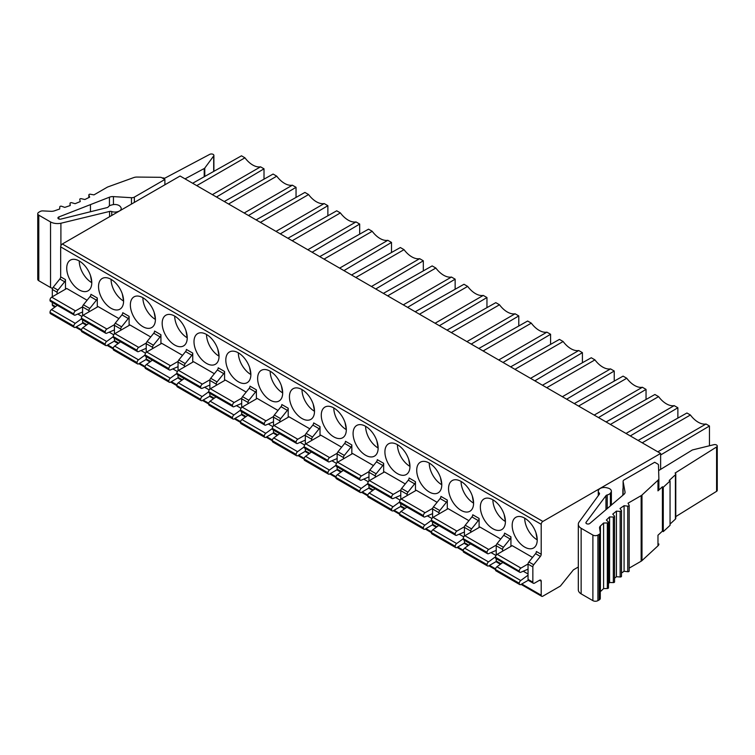 <?xml version="1.0" encoding="UTF-8"?>
<svg xmlns="http://www.w3.org/2000/svg" width="755" height="755" viewBox="0 0 755 755"><rect width="100%" height="100%" fill="white"/><g stroke="black" fill="none" stroke-linecap="round" stroke-linejoin="round"><path stroke-width="1.13" d="M578.311 567.014L573.423 569.846L560.408 586.04L542.873 596.167A2.359 1.368 -60 0 1 541.684 596.28A2.359 1.368 -60 0 1 541.203 595.195L541.203 581.218A2.359 1.368 120 0 0 540.712 580.133A2.359 1.368 120 0 0 539.532 580.255L534.521 583.143A2.359 1.368 -60 0 1 533.341 583.256A2.359 1.368 -60 0 1 532.851 582.18L532.851 566.901A2.359 1.368 -60 0 1 533.681 564.749L540.363 556.435A2.359 1.368 120 0 0 541.203 554.283L541.203 524.319A2.359 1.368 -60 0 1 542.873 521.431L660.625 453.444L180.086 176.009L62.335 243.997A2.359 1.368 120 0 0 60.664 246.885L60.664 276.849A2.359 1.368 -60 0 1 59.834 279.001L53.152 287.315A2.359 1.368 120 0 0 52.321 289.467L52.321 296.791M57.116 294.016L57.116 292.242A2.359 1.368 -60 0 1 57.956 290.09L64.637 281.775A2.359 1.368 120 0 0 65.468 279.624L65.468 289.203M524.706 518.175L524.706 518.175A17.714 10.23 60 0 0 537.23 539.872A17.714 10.23 -120 0 0 529.5 522.045A17.714 10.23 -120 0 0 515.844 517.298A17.714 10.23 -120 0 0 512.183 525.404A17.714 10.23 -120 0 0 519.912 543.232A17.714 10.23 -120 0 0 533.558 547.979A17.714 10.23 -120 0 0 537.23 539.872L535.937 532.719M528.047 569.166L520.733 572.281A2.359 1.368 -60 0 1 519.77 572.29A2.359 1.368 -60 0 1 519.28 571.205L495.478 557.228A2.359 1.368 120 0 1 497.149 554.33L512.183 545.657L532.549 557.416M479.104 527.5L479.104 518.44A2.359 1.368 120 0 1 478.274 520.591L471.592 528.896A2.359 1.368 -60 0 0 470.752 531.048L470.752 532.322M492.883 499.801L492.883 499.801A17.714 10.23 60 0 0 505.416 521.497A17.714 10.23 -120 0 0 497.677 503.67A17.714 10.23 -120 0 0 484.03 498.923A17.714 10.23 -120 0 0 480.359 507.039A17.714 10.23 -120 0 0 488.089 524.867A17.714 10.23 -120 0 0 501.745 529.614A17.714 10.23 -120 0 0 505.416 521.497L504.123 514.353M500.725 539.042L479.916 527.028L464.882 535.71A2.359 1.368 120 0 0 463.211 538.598L463.211 538.844A2.359 1.368 120 0 0 463.702 539.919L487.532 553.679A2.359 1.368 -60 0 1 487.041 552.594L487.041 552.358A2.359 1.368 -60 0 1 488.712 549.461L496.318 545.072M447.29 509.125L447.29 500.065A2.359 1.368 120 0 1 446.45 502.217L439.769 510.531A2.359 1.368 -60 0 0 438.938 512.683L438.938 513.947M461.069 481.435L461.069 481.435A17.714 10.23 60 0 0 473.593 503.132A17.714 10.23 -120 0 0 465.863 485.305A17.714 10.23 -120 0 0 452.207 480.558A17.714 10.23 -120 0 0 448.545 488.664A17.714 10.23 -120 0 0 456.275 506.492A17.714 10.23 -120 0 0 469.931 511.239A17.714 10.23 -120 0 0 473.593 503.132L472.3 495.978M468.912 520.676L448.102 508.662L433.068 517.335A2.359 1.368 120 0 0 431.398 520.233L431.398 520.469A2.359 1.368 120 0 0 431.888 521.554L455.709 535.304A2.359 1.368 -60 0 1 455.227 534.229L455.227 533.993A2.359 1.368 -60 0 1 456.898 531.095L464.504 526.707M415.467 490.759L415.467 481.699A2.359 1.368 120 0 1 414.637 483.851L407.955 492.156A2.359 1.368 -60 0 0 407.115 494.308L407.115 495.582M429.246 463.06L429.246 463.06A17.714 10.23 60 0 0 441.779 484.757A17.714 10.23 -120 0 0 434.04 466.93A17.714 10.23 -120 0 0 420.393 462.183A17.714 10.23 -120 0 0 416.722 470.299A17.714 10.23 -120 0 0 424.461 488.126A17.714 10.23 -120 0 0 438.108 492.873A17.714 10.23 -120 0 0 441.779 484.757L440.486 477.613M437.088 502.301L416.279 490.288L401.245 498.97A2.359 1.368 120 0 0 399.574 501.858L399.574 502.103A2.359 1.368 120 0 0 400.065 503.179L423.895 516.939A2.359 1.368 -60 0 1 423.404 515.854L423.404 515.618A2.359 1.368 -60 0 1 425.074 512.721L432.681 508.332M383.653 472.385L383.653 463.325A2.359 1.368 120 0 1 382.813 465.476L376.141 473.791A2.359 1.368 -60 0 0 375.301 475.943L375.301 477.207M397.432 444.695L397.432 444.695A17.714 10.23 60 0 0 409.956 466.392A17.714 10.23 -120 0 0 402.226 448.564A17.714 10.23 -120 0 0 388.57 443.817A17.714 10.23 -120 0 0 384.908 451.924A17.714 10.23 -120 0 0 392.638 469.752A17.714 10.23 -120 0 0 406.294 474.499A17.714 10.23 -120 0 0 409.956 466.392L408.663 459.238M405.275 483.936L384.465 471.922L369.431 480.595A2.359 1.368 120 0 0 367.76 483.493L367.76 483.728A2.359 1.368 120 0 0 368.251 484.814L392.072 498.564A2.359 1.368 -60 0 1 391.59 497.488L391.59 497.252A2.359 1.368 -60 0 1 393.261 494.355L400.867 489.967M351.83 454.019L351.83 444.959A2.359 1.368 120 0 1 351 447.111L344.318 455.416A2.359 1.368 -60 0 0 343.487 457.568L343.487 458.842M365.618 426.32L365.618 426.32A17.714 10.23 60 0 0 378.142 448.017A17.714 10.23 -120 0 0 370.412 430.19A17.714 10.23 -120 0 0 356.756 425.442A17.714 10.23 -120 0 0 353.085 433.559A17.714 10.23 -120 0 0 360.824 451.386A17.714 10.23 -120 0 0 374.471 456.133A17.714 10.23 -120 0 0 378.142 448.017L376.849 440.873M373.451 465.561L352.642 453.547L337.608 462.23A2.359 1.368 120 0 0 335.937 465.118L335.937 465.363A2.359 1.368 120 0 0 336.428 466.439L360.258 480.199A2.359 1.368 -60 0 1 359.767 479.114L359.767 478.878A2.359 1.368 -60 0 1 361.437 475.98L369.044 471.592M320.016 435.644L320.016 426.584A2.359 1.368 120 0 1 319.176 428.736L312.504 437.051A2.359 1.368 -60 0 0 311.664 439.202L311.664 440.467M333.795 407.955L333.795 407.955A17.714 10.23 60 0 0 346.318 429.652A17.714 10.23 -120 0 0 338.589 411.824A17.714 10.23 -120 0 0 324.933 407.077A17.714 10.23 -120 0 0 321.271 415.184A17.714 10.23 -120 0 0 329.001 433.011A17.714 10.23 -120 0 0 342.657 437.758A17.714 10.23 -120 0 0 346.318 429.652L345.026 422.498M341.637 447.196L320.828 435.182L305.794 443.855A2.359 1.368 120 0 0 304.123 446.752L304.123 446.988A2.359 1.368 120 0 0 304.614 448.074L328.434 461.824A2.359 1.368 -60 0 1 327.953 460.748L327.953 460.512A2.359 1.368 -60 0 1 329.624 457.615L337.23 453.226M288.202 417.279L288.202 408.219A2.359 1.368 120 0 1 287.362 410.371L280.681 418.676A2.359 1.368 -60 0 0 279.85 420.828L279.85 422.102M301.981 389.58L301.981 389.58A17.714 10.23 60 0 0 314.505 411.277A17.714 10.23 -120 0 0 306.775 393.449A17.714 10.23 -120 0 0 293.119 388.702A17.714 10.23 -120 0 0 289.448 396.819A17.714 10.23 -120 0 0 297.187 414.646A17.714 10.23 -120 0 0 310.834 419.393A17.714 10.23 -120 0 0 314.505 411.277L313.212 404.133M309.814 428.821L289.005 416.807L273.98 425.49A2.359 1.368 120 0 0 272.31 428.378L272.31 428.623A2.359 1.368 120 0 0 272.791 429.699L296.621 443.459A2.359 1.368 -60 0 1 296.13 442.373L296.13 442.137A2.359 1.368 -60 0 1 297.8 439.24L305.407 434.852M256.379 398.904L256.379 389.844A2.359 1.368 120 0 1 255.549 391.996L248.867 400.31A2.359 1.368 -60 0 0 248.027 402.462L248.027 403.727M270.158 371.215L270.158 371.215A17.714 10.23 60 0 0 282.681 392.911A17.714 10.23 -120 0 0 274.952 375.084A17.714 10.23 -120 0 0 261.305 370.337A17.714 10.23 -120 0 0 257.634 378.444A17.714 10.23 -120 0 0 265.364 396.271A17.714 10.23 -120 0 0 279.02 401.018A17.714 10.23 -120 0 0 282.681 392.911L281.389 385.758M278 410.456L257.191 398.442L242.157 407.115A2.359 1.368 120 0 0 240.486 410.012L240.486 410.248A2.359 1.368 120 0 0 240.977 411.333L264.807 425.084A2.359 1.368 -60 0 1 264.316 424.008L264.316 423.772A2.359 1.368 -60 0 1 265.986 420.875L273.593 416.486M224.565 380.539L224.565 371.479A2.359 1.368 120 0 1 223.725 373.631L217.044 381.936A2.359 1.368 -60 0 0 216.213 384.087L216.213 385.361M238.344 352.84L238.344 352.84A17.714 10.23 60 0 0 250.868 374.537A17.714 10.23 -120 0 0 243.138 356.709A17.714 10.23 -120 0 0 229.482 351.962A17.714 10.23 -120 0 0 225.811 360.078A17.714 10.23 -120 0 0 233.55 377.906A17.714 10.23 -120 0 0 247.196 382.653A17.714 10.23 -120 0 0 250.868 374.537L249.575 367.392M246.177 392.081L225.368 380.067L210.343 388.75A2.359 1.368 120 0 0 208.673 391.637L208.673 391.883A2.359 1.368 120 0 0 209.154 392.959L232.984 406.718A2.359 1.368 -60 0 1 232.493 405.633L232.493 405.397A2.359 1.368 -60 0 1 234.163 402.5L241.77 398.111M192.742 362.164L192.742 353.104A2.359 1.368 120 0 1 191.912 355.256L185.23 363.57A2.359 1.368 -60 0 0 184.39 365.722L184.39 366.987M206.521 334.474L206.521 334.474A17.714 10.23 60 0 0 219.054 356.171A17.714 10.23 -120 0 0 211.315 338.344A17.714 10.23 -120 0 0 197.668 333.597A17.714 10.23 -120 0 0 193.997 341.704A17.714 10.23 -120 0 0 201.727 359.531A17.714 10.23 -120 0 0 215.383 364.278A17.714 10.23 -120 0 0 219.054 356.171L217.761 349.018M214.363 373.716L193.554 361.702L178.52 370.375A2.359 1.368 120 0 0 176.849 373.272L176.849 373.508A2.359 1.368 120 0 0 177.34 374.593L201.17 388.344A2.359 1.368 -60 0 1 200.679 387.268L200.679 387.032A2.359 1.368 -60 0 1 202.349 384.135L209.956 379.746M160.928 343.799L160.928 334.739A2.359 1.368 120 0 1 160.088 336.89L153.407 345.195A2.359 1.368 -60 0 0 152.576 347.347L152.576 348.621M174.707 316.1L174.707 316.1A17.714 10.23 60 0 0 187.231 337.796A17.714 10.23 -120 0 0 179.501 319.969A17.714 10.23 -120 0 0 165.845 315.222A17.714 10.23 -120 0 0 162.174 323.338A17.714 10.23 -120 0 0 169.913 341.166A17.714 10.23 -120 0 0 183.559 345.913A17.714 10.23 -120 0 0 187.231 337.796L185.938 330.652M182.55 355.341L161.73 343.327L146.706 352.009A2.359 1.368 120 0 0 145.036 354.897L145.036 355.143A2.359 1.368 120 0 0 145.526 356.218L169.346 369.978A2.359 1.368 -60 0 1 168.856 368.893L168.856 368.657A2.359 1.368 -60 0 1 170.526 365.76L178.133 361.371M79.247 260.994L79.247 260.994A17.714 10.23 60 0 0 91.78 282.691A17.714 10.23 -120 0 0 84.041 264.863A17.714 10.23 -120 0 0 70.394 260.116A17.714 10.23 -120 0 0 66.723 268.223A17.714 10.23 -120 0 0 74.452 286.051A17.714 10.23 -120 0 0 88.108 290.798A17.714 10.23 -120 0 0 91.78 282.691L90.487 275.537M82.588 311.985L75.273 315.099A2.359 1.368 -60 0 1 74.311 315.109A2.359 1.368 -60 0 1 73.82 314.023L50.019 300.046A2.359 1.368 120 0 1 51.689 297.149L66.723 288.476L87.089 300.235M118.912 318.601L98.103 306.587L83.069 315.269A2.359 1.368 120 0 0 81.398 318.157L81.398 318.402A2.359 1.368 120 0 0 81.889 319.478L105.709 333.238A2.359 1.368 -60 0 1 105.219 332.153L105.219 331.917A2.359 1.368 -60 0 1 106.889 329.02L114.496 324.631M111.07 279.359L111.07 279.359A17.714 10.23 60 0 0 123.594 301.056A17.714 10.23 -120 0 0 115.864 283.229A17.714 10.23 -120 0 0 102.208 278.482A17.714 10.23 -120 0 0 98.537 286.598A17.714 10.23 -120 0 0 106.276 304.425A17.714 10.23 -120 0 0 119.922 309.173A17.714 10.23 -120 0 0 123.594 301.056L122.301 293.912M150.726 336.975L129.917 324.961L114.883 333.635A2.359 1.368 120 0 0 113.212 336.532L113.212 336.768A2.359 1.368 120 0 0 113.703 337.853L137.533 351.603A2.359 1.368 -60 0 1 137.042 350.528L137.042 350.292A2.359 1.368 -60 0 1 138.712 347.394L146.319 343.006M142.884 297.734L142.884 297.734A17.714 10.23 60 0 0 155.417 319.431A17.714 10.23 -120 0 0 147.678 301.604A17.714 10.23 -120 0 0 134.031 296.857A17.714 10.23 -120 0 0 130.36 304.963A17.714 10.23 -120 0 0 138.089 322.791A17.714 10.23 -120 0 0 151.746 327.538A17.714 10.23 -120 0 0 155.417 319.431L154.124 312.277M129.105 325.424L129.105 316.364A2.359 1.368 120 0 1 128.274 318.516L121.923 314.854L115.241 323.168A2.359 1.368 120 0 0 114.411 325.32L114.411 333.993M97.291 307.058L97.291 297.998A2.359 1.368 120 0 1 96.451 300.15L90.109 296.479L83.428 304.793A2.359 1.368 120 0 0 82.588 306.945L82.588 315.618M496.224 555.18L496.224 545.761L502.575 549.423A2.359 1.368 -60 0 1 503.406 547.271L510.087 538.957A2.359 1.368 120 0 0 510.927 536.805L510.927 546.384M496.224 558.7L496.224 561.04A2.359 1.368 120 0 0 496.715 562.116L500.395 564.249M502.575 549.423L502.575 551.197M510.927 536.805L504.576 533.143A2.359 1.368 -60 0 1 503.745 535.295L497.064 543.609A2.359 1.368 120 0 0 496.224 545.761M502.802 562.494L496.932 566.778L520.733 580.519A2.359 1.368 -60 0 0 519.28 583.266L519.28 583.502A2.359 1.368 -60 0 0 519.77 584.587A2.359 1.368 -60 0 0 520.95 584.474L528.274 580.246M519.28 570.969A2.359 1.368 -60 0 1 520.95 568.081L528.047 563.976M520.733 580.519L528.047 575.178M495.478 557.228L495.478 557.464A2.359 1.368 120 0 0 495.969 558.549L519.77 572.29M496.932 566.778A2.359 1.368 120 0 0 495.478 569.525L495.478 569.761A2.359 1.368 120 0 0 495.969 570.846L519.77 584.587M464.41 540.325L464.41 542.666A2.359 1.368 120 0 0 464.901 543.751L468.138 545.62M464.41 536.069L464.41 527.386L470.752 531.048M479.104 518.44L472.762 514.768A2.359 1.368 -60 0 1 471.922 516.92L465.24 525.235A2.359 1.368 120 0 0 464.41 527.386M470.544 543.864L464.665 548.149A2.359 1.368 120 0 0 463.211 550.905L463.211 551.141A2.359 1.368 120 0 0 463.702 552.216L487.532 565.976A2.359 1.368 -60 0 1 487.041 564.891L487.041 564.655A2.359 1.368 -60 0 1 488.494 561.909L495.516 556.784M496.224 550.376L488.494 553.67A2.359 1.368 -60 0 1 487.532 553.679M496.28 561.484L488.712 565.863A2.359 1.368 -60 0 1 487.532 565.976M432.587 521.96L432.587 524.3A2.359 1.368 120 0 0 433.077 525.376L436.324 527.245M432.587 517.694L432.587 509.021L438.938 512.683M447.29 500.065L440.939 496.403A2.359 1.368 -60 0 1 440.108 498.555L433.427 506.869A2.359 1.368 120 0 0 432.587 509.021M438.721 525.499L432.851 529.784A2.359 1.368 120 0 0 431.398 532.53L431.398 532.766A2.359 1.368 120 0 0 431.888 533.851L455.709 547.601A2.359 1.368 -60 0 1 455.227 546.526L455.227 546.29A2.359 1.368 -60 0 1 456.671 543.534L463.211 538.768M464.41 532.011L456.671 535.295A2.359 1.368 -60 0 1 455.709 535.304M464.467 543.119L456.898 547.488A2.359 1.368 -60 0 1 455.709 547.601M400.773 503.585L400.773 505.925A2.359 1.368 120 0 0 401.264 507.011L404.501 508.879M400.773 499.329L400.773 490.646L407.115 494.308M415.467 481.699L409.125 478.028A2.359 1.368 -60 0 1 408.285 480.18L401.603 488.494A2.359 1.368 120 0 0 400.773 490.646M406.907 507.124L401.028 511.409A2.359 1.368 120 0 0 399.574 514.164L399.574 514.4A2.359 1.368 120 0 0 400.065 515.476L423.895 529.236A2.359 1.368 -60 0 1 423.404 528.151L423.404 527.915A2.359 1.368 -60 0 1 424.857 525.169L431.398 520.393M432.587 513.636L424.857 516.93A2.359 1.368 -60 0 1 423.895 516.939M432.643 524.744L425.074 529.123A2.359 1.368 -60 0 1 423.895 529.236M368.959 485.22L368.959 487.56A2.359 1.368 120 0 0 369.44 488.636L372.687 490.505M368.959 480.954L368.959 472.281L375.301 475.943M383.653 463.325L377.302 459.663A2.359 1.368 -60 0 1 376.471 461.815L369.79 470.129A2.359 1.368 120 0 0 368.959 472.281M375.084 488.759L369.214 493.043A2.359 1.368 120 0 0 367.76 495.79L367.76 496.026A2.359 1.368 120 0 0 368.251 497.111L392.072 510.861A2.359 1.368 -60 0 1 391.59 509.785L391.59 509.549A2.359 1.368 -60 0 1 393.034 506.794L399.574 502.028M400.773 495.271L393.034 498.555A2.359 1.368 -60 0 1 392.072 498.564M400.829 506.378L393.261 510.748A2.359 1.368 -60 0 1 392.072 510.861M337.136 466.845L337.136 469.185A2.359 1.368 120 0 0 337.627 470.271L340.864 472.139M337.136 462.589L337.136 453.906L343.487 457.568M351.83 444.959L345.488 441.288A2.359 1.368 -60 0 1 344.648 443.44L337.976 451.754A2.359 1.368 120 0 0 337.136 453.906M343.27 470.384L337.391 474.668A2.359 1.368 120 0 0 335.937 477.424L335.937 477.66A2.359 1.368 120 0 0 336.428 478.736L360.258 492.496A2.359 1.368 -60 0 1 359.767 491.411L359.767 491.175A2.359 1.368 -60 0 1 361.22 488.428L367.76 483.653M368.959 476.896L361.22 480.189A2.359 1.368 -60 0 1 360.258 480.199M369.006 488.004L361.437 492.383A2.359 1.368 -60 0 1 360.258 492.496M305.322 448.479L305.322 450.82A2.359 1.368 120 0 0 305.803 451.896L309.05 453.764M305.322 444.214L305.322 435.541L311.664 439.202M320.016 426.584L313.665 422.923A2.359 1.368 -60 0 1 312.834 425.074L306.152 433.389A2.359 1.368 120 0 0 305.322 435.541M311.447 452.018L305.577 456.303A2.359 1.368 120 0 0 304.123 459.049L304.123 459.285A2.359 1.368 120 0 0 304.614 460.371L328.434 474.121A2.359 1.368 -60 0 1 327.953 473.045L327.953 472.809A2.359 1.368 -60 0 1 329.406 470.054L335.937 465.288M337.136 458.53L329.406 461.815A2.359 1.368 -60 0 1 328.434 461.824M337.192 469.638L329.624 474.008A2.359 1.368 -60 0 1 328.434 474.121M273.499 430.105L273.499 432.445A2.359 1.368 120 0 0 273.989 433.53L277.227 435.399M273.499 425.848L273.499 417.166L279.85 420.828M288.202 408.219L281.851 404.548A2.359 1.368 -60 0 1 281.011 406.7L274.339 415.014A2.359 1.368 120 0 0 273.499 417.166M279.633 433.644L273.754 437.928A2.359 1.368 120 0 0 272.31 440.684L272.31 440.92A2.359 1.368 120 0 0 272.791 441.996L296.621 455.756A2.359 1.368 -60 0 1 296.13 454.67L296.13 454.434A2.359 1.368 -60 0 1 297.583 451.688L304.123 446.913M305.322 440.156L297.583 443.449A2.359 1.368 -60 0 1 296.621 443.459M305.369 451.264L297.8 455.642A2.359 1.368 -60 0 1 296.621 455.756M241.685 411.739L241.685 414.08A2.359 1.368 120 0 0 242.166 415.156L245.413 417.024M241.685 407.474L241.685 398.8L248.027 402.462M256.379 389.844L250.037 386.183A2.359 1.368 -60 0 1 249.197 388.334L242.515 396.649A2.359 1.368 120 0 0 241.685 398.8M247.81 415.278L241.94 419.563A2.359 1.368 120 0 0 240.486 422.309L240.486 422.545A2.359 1.368 120 0 0 240.977 423.63L264.807 437.381A2.359 1.368 -60 0 1 264.316 436.305L264.316 436.069A2.359 1.368 -60 0 1 265.769 433.313L272.31 428.547M273.499 421.79L265.769 425.074A2.359 1.368 -60 0 1 264.807 425.084M273.555 432.898L265.986 437.268A2.359 1.368 -60 0 1 264.807 437.381M209.862 393.364L209.862 395.705A2.359 1.368 120 0 0 210.352 396.79L213.589 398.659M209.862 389.108L209.862 380.426L216.213 384.087M224.565 371.479L218.214 367.808A2.359 1.368 -60 0 1 217.383 369.959L210.702 378.274A2.359 1.368 120 0 0 209.862 380.426M215.996 396.904L210.116 401.188A2.359 1.368 120 0 0 208.673 403.944L208.673 404.18A2.359 1.368 120 0 0 209.154 405.256L232.984 419.016A2.359 1.368 -60 0 1 232.493 417.93L232.493 417.694A2.359 1.368 -60 0 1 233.946 414.948L240.486 410.173M241.685 403.415L233.946 406.709A2.359 1.368 -60 0 1 232.984 406.718M241.732 414.523L234.163 418.902A2.359 1.368 -60 0 1 232.984 419.016M178.048 374.999L178.048 377.34A2.359 1.368 120 0 0 178.539 378.415L181.776 380.284M178.048 370.733L178.048 362.06L184.39 365.722M192.742 353.104L186.4 349.442A2.359 1.368 -60 0 1 185.56 351.594L178.878 359.909A2.359 1.368 120 0 0 178.048 362.06M184.173 378.538L178.303 382.823A2.359 1.368 120 0 0 176.849 385.569L176.849 385.805A2.359 1.368 120 0 0 177.34 386.89L201.17 400.641A2.359 1.368 -60 0 1 200.679 399.565L200.679 399.329A2.359 1.368 -60 0 1 202.132 396.573L208.673 391.807M209.862 385.05L202.132 388.334A2.359 1.368 -60 0 1 201.17 388.344M209.918 396.158L202.349 400.527A2.359 1.368 -60 0 1 201.17 400.641M146.225 356.624L146.225 358.965A2.359 1.368 120 0 0 146.715 360.05L149.952 361.919M146.225 352.358L146.225 343.685L152.576 347.347M160.928 334.739L154.577 331.067A2.359 1.368 -60 0 1 153.746 333.219L147.065 341.534A2.359 1.368 120 0 0 146.225 343.685M152.359 360.163L146.489 364.448A2.359 1.368 120 0 0 145.036 367.204L145.036 367.44A2.359 1.368 120 0 0 145.526 368.516L169.346 382.275A2.359 1.368 -60 0 1 168.856 381.19L168.856 380.954A2.359 1.368 -60 0 1 170.309 378.208L176.849 373.432M178.048 366.675L170.309 369.969A2.359 1.368 -60 0 1 169.346 369.978M178.095 377.783L170.526 382.162A2.359 1.368 -60 0 1 169.346 382.275M73.82 313.787A2.359 1.368 -60 0 1 75.491 310.9L82.597 306.794M57.342 305.313L51.472 309.597L75.273 323.338A2.359 1.368 -60 0 0 73.82 326.084L73.82 326.32A2.359 1.368 -60 0 0 74.311 327.406A2.359 1.368 -60 0 0 75.491 327.293L82.814 323.065M75.273 323.338L81.446 318.836M51.472 309.597A2.359 1.368 120 0 0 50.019 312.343L50.019 312.579A2.359 1.368 120 0 0 50.51 313.665L74.311 327.406M50.019 300.046L50.019 300.282A2.359 1.368 120 0 0 50.51 301.368L74.311 315.109M88.722 323.423L82.852 327.708A2.359 1.368 120 0 0 81.398 330.464L81.398 330.699A2.359 1.368 120 0 0 81.889 331.775L105.709 345.535A2.359 1.368 -60 0 1 105.219 344.45L105.219 344.214A2.359 1.368 -60 0 1 106.672 341.468L113.212 336.692M114.411 329.935L106.672 333.229A2.359 1.368 -60 0 1 105.709 333.238M114.458 341.043L106.889 345.422A2.359 1.368 -60 0 1 105.709 345.535M120.536 341.798L114.666 346.083A2.359 1.368 120 0 0 113.212 348.829L113.212 349.065A2.359 1.368 120 0 0 113.703 350.15L137.533 363.901A2.359 1.368 -60 0 1 137.042 362.825L137.042 362.589A2.359 1.368 -60 0 1 138.495 359.833L145.036 355.067M146.225 348.31L138.495 351.594A2.359 1.368 -60 0 1 137.533 351.603M146.281 359.418L138.712 363.787A2.359 1.368 -60 0 1 137.533 363.901M129.105 316.364L122.763 312.702A2.359 1.368 -60 0 1 121.923 314.854M120.753 330.246L120.753 328.982A2.359 1.368 -60 0 1 121.593 326.83L128.274 318.516M118.139 343.544L114.902 341.675A2.359 1.368 120 0 1 114.411 340.599L114.411 338.259M97.291 297.998L90.94 294.327A2.359 1.368 -60 0 1 90.109 296.479M88.939 311.881L88.939 310.607A2.359 1.368 -60 0 1 89.77 308.455L96.451 300.15M86.315 325.178L83.078 323.31A2.359 1.368 120 0 1 82.588 322.225L82.588 319.884M660.625 469.45L660.625 453.444M623.111 488.598L622.79 495.28M541.203 554.283L536.399 551.509A2.359 1.368 -60 0 1 535.559 553.66L528.877 561.975A2.359 1.368 120 0 0 528.047 564.127L528.047 579.406A2.359 1.368 120 0 0 528.538 580.491L533.341 583.256M622.884 495.204L622.884 488.825L623.007 495.101M629.179 568.128L641.155 561.21A5.908 3.407 0 0 0 641.986 560.606L657.973 545.837L657.973 535.229L662.418 531.124L662.418 486.767L657.973 490.863L657.973 480.255A5.908 3.407 180 0 0 658.87 478.453A5.908 3.407 180 0 0 658.87 478.396L658.464 464.986A2.359 1.368 180 0 0 657.775 464.051L654.689 462.268L624.149 479.897A3.539 2.048 180 0 0 623.111 481.341L623.111 495.016L623.13 481.558A3.539 2.048 180 0 1 623.111 481.341M675.772 516.599L716.589 491.326L716.589 446.969A2.454 1.416 180 0 0 717.25 446.007A2.454 1.416 180 0 0 716.533 444.997A2.454 1.416 180 0 0 713.843 444.695L692.845 449.848A2.359 1.368 180 0 0 692.042 450.169L658.634 470.601M657.973 490.863A5.908 3.407 0 0 0 658.87 489.061A5.908 3.407 0 0 0 658.87 489.004L658.87 478.51M657.973 480.255L641.986 495.035A5.908 3.407 180 0 1 641.155 495.639L628.037 503.208L629.123 505.284A1.18 0.679 180 0 1 629.179 505.482A1.18 0.679 180 0 1 627.745 506.152L624.083 505.699L620.015 508.474L621.393 510.484A1.18 0.679 180 0 1 621.478 510.739A1.18 0.679 180 0 1 620.148 511.418L616.429 511.135L612.767 514.098L614.438 516.042A1.18 0.679 180 0 1 614.561 516.345A1.18 0.679 180 0 1 613.324 517.024L609.578 516.92L606.359 520.053L608.303 521.903A1.18 0.679 180 0 1 608.473 522.262A1.18 0.679 180 0 1 607.331 522.941L603.585 523.017L600.414 526.018A5.908 3.407 0 0 0 599.545 527.792A5.908 3.407 0 0 0 599.574 528.094L600.263 532.671A3.539 2.048 180 0 1 600.282 532.851A3.539 2.048 180 0 1 599.244 534.304L597.903 535.068A3.539 2.048 180 0 1 592.892 535.068L581.142 528.292L581.142 593.864L592.892 600.65A3.539 2.048 0 0 0 597.903 600.65L599.244 599.876A3.539 2.048 0 0 0 600.282 598.432A3.539 2.048 0 0 0 600.263 598.253M621.478 573.045L624.083 571.271L627.745 571.724A1.18 0.679 0 0 0 629.179 571.054A1.18 0.679 0 0 0 629.123 570.856M624.083 571.271L624.083 505.699M614.561 578.217L616.429 576.707L620.148 576.99A1.18 0.679 0 0 0 621.478 576.31A1.18 0.679 0 0 0 621.393 576.056M616.429 576.707L616.429 511.135M608.473 583.577L609.578 582.501L613.324 582.596A1.18 0.679 0 0 0 614.561 581.916L614.561 516.345M609.578 582.501L609.578 516.92M600.282 591.731A5.908 3.407 180 0 1 600.414 591.59L603.585 588.598L607.331 588.513A1.18 0.679 0 0 0 608.473 587.834L608.473 522.262M603.585 588.598L603.585 523.017M581.142 528.292A10.089 5.823 180 0 1 578.311 524.244L578.311 589.815A10.089 5.823 0 0 0 581.142 593.864M578.311 524.244A10.089 5.823 180 0 1 578.896 522.3L599.347 494.204A2.359 1.368 0 0 0 599.527 493.676A2.359 1.368 0 0 0 599.168 492.958A5.908 3.407 180 0 1 598.271 491.146A5.908 3.407 180 0 1 598.753 489.806A5.927 3.416 180 0 1 606.709 487.758L607.794 488.032A5.908 3.407 180 0 1 609.634 488.749A5.908 3.407 180 0 1 611.371 491.156A5.908 3.407 180 0 1 610.88 492.505L610.417 493.138A5.908 3.407 180 0 1 607.237 494.94A2.359 1.368 0 0 0 605.963 495.667L586.078 522.309A2.123 1.227 0 0 0 585.908 522.79A2.123 1.227 0 0 0 586.531 523.659A2.123 1.227 0 0 0 589.806 523.47L623.998 494.289A5.908 3.407 0 0 0 625.065 492.326A5.908 3.407 0 0 0 625.027 491.977L623.13 481.558M657.973 545.837A5.908 3.407 0 0 0 658.87 544.025A5.908 3.407 0 0 0 658.87 543.968L658.87 544.025M716.589 446.969L675.074 473.074A2.359 1.368 180 0 1 675.772 474.036A2.359 1.368 180 0 1 675.414 474.763L669.204 480.491L670.053 480.992L670.053 525.348L663.267 531.624L662.418 531.124M670.053 524.064L675.414 519.119A2.359 1.368 0 0 0 675.772 518.392L675.772 474.036M716.589 491.326A2.454 1.416 0 0 0 717.25 490.363L717.25 446.007M662.418 486.767L663.267 487.258L663.267 531.624M670.053 480.992L663.267 487.258M54.945 307.068L52.803 305.832A2.359 1.368 120 0 1 52.321 304.746L52.321 302.406M131.474 204.077L131.474 197.706A3.539 2.048 180 0 0 134.352 197.112L164.892 179.482L161.806 177.699A2.359 1.368 180 0 0 160.183 177.302L136.957 177.066A5.908 3.407 180 0 0 133.729 177.585L108.135 186.825A5.908 3.407 180 0 0 107.097 187.297L93.969 194.875L90.383 194.243A1.18 0.679 180 0 0 88.854 194.894A1.18 0.679 180 0 0 88.882 195.035L88.882 197.546M164.892 184.786L164.892 179.482M131.474 197.706L113.439 196.611A5.908 3.407 0 0 0 109.437 197.206L58.881 216.94A2.123 1.227 0 0 0 57.927 217.969A2.123 1.227 0 0 0 58.55 218.837A2.123 1.227 0 0 0 60.9 219.092L107.05 207.616A2.359 1.368 0 0 0 108.295 206.879A5.908 3.407 180 0 1 111.429 205.049L112.514 204.775A5.908 3.407 180 0 1 119.026 205.492A5.908 3.407 180 0 1 120.271 206.559L120.743 207.181A5.927 3.416 180 0 1 121.225 208.54A5.927 3.416 180 0 1 117.195 211.778A5.908 3.407 180 0 1 111.74 211.542A2.359 1.368 0 0 0 109.569 211.438L60.9 223.244L60.9 245.762M90.449 211.749L90.449 204.879M117.195 212.325L117.195 211.778M52.539 288.382A10.089 5.823 0 0 1 50.538 287.523L50.538 221.942A10.089 5.823 180 0 0 60.9 223.244M50.538 287.523L38.788 280.737A3.539 2.048 0 0 1 37.75 279.293L37.75 213.712A3.539 2.048 180 0 0 38.788 215.166L50.538 221.942M37.75 213.712A3.539 2.048 180 0 1 38.788 212.268L40.128 211.494A3.539 2.048 180 0 1 42.941 210.909L50.878 211.306A5.908 3.407 0 0 0 54.473 210.824L59.664 208.993L59.805 206.823A1.18 0.679 180 0 1 61.599 206.266L64.807 207.389L70.224 205.53L70.055 203.369A1.18 0.679 180 0 1 70.045 203.331A1.18 0.679 180 0 1 71.753 202.727L75.113 203.69L80.247 201.576L79.766 199.424A1.18 0.679 180 0 1 79.756 199.339A1.18 0.679 180 0 1 81.37 198.707L84.862 199.509L89.666 197.159L88.882 195.035M162.268 177.972A2.359 1.368 180 0 1 164.552 178.322L209.767 154.35A2.454 1.416 180 0 1 213.165 154.388A2.454 1.416 180 0 1 213.891 155.388A2.454 1.416 180 0 1 213.693 155.945L204.784 168.063A2.359 1.368 180 0 1 204.218 168.525L185.022 178.859M264.014 179.161L264.014 168.818L260.55 166.827A20.074 11.589 60 0 1 244.941 157.814L241.487 155.813L192.638 183.257M260.55 166.827L212.363 194.648M196.753 185.636L244.941 157.814M264.014 168.818L216.477 197.017M709.464 445.771L709.464 425.999L660.625 454.982M709.464 425.999L706.01 424.008L657.822 451.83M706.01 424.008A20.074 11.589 60 0 1 690.4 414.995L686.937 412.994L638.098 440.439M642.212 442.817L690.4 414.995M677.867 418.091L677.867 407.757L630.302 435.937M677.867 407.757L674.187 405.633L625.999 433.455M610.389 424.442L658.577 396.62L654.896 394.497L606.095 421.96M674.187 405.633A20.074 11.589 60 0 1 658.577 396.62M646.044 399.48L646.044 389.391L598.479 417.572M646.044 389.391L642.373 387.268L594.185 415.09M578.575 406.077L626.763 378.255L623.083 376.132L574.272 403.595M642.373 387.268A20.074 11.589 60 0 1 626.763 378.255M614.23 381.115L614.23 371.016L566.665 399.197M614.23 371.016L610.55 368.893L562.371 396.715M546.752 387.702L594.94 359.88L591.269 357.757L542.458 385.22M610.55 368.893A20.074 11.589 60 0 1 594.94 359.88M582.416 362.74L582.416 352.651L534.842 380.831M582.416 352.651L578.736 350.528L530.548 378.349M514.938 369.337L563.126 341.515L559.446 339.391L510.635 366.855M578.736 350.528A20.074 11.589 60 0 1 563.126 341.515M550.593 344.374L550.593 334.276L503.028 362.457M550.593 334.276L546.913 332.153L498.734 359.975M483.115 350.962L531.303 323.14L527.632 321.017L478.821 348.48M546.913 332.153A20.074 11.589 60 0 1 531.303 323.14M518.779 326L518.779 315.911L471.214 344.091M518.779 315.911L515.099 313.787L466.911 341.609M451.301 332.596L499.489 304.775L495.808 302.651L447.007 330.114M515.099 313.787A20.074 11.589 60 0 1 499.489 304.775M486.956 307.634L486.956 297.536L439.391 325.716M486.956 297.536L483.276 295.413L435.097 323.234M419.478 314.222L467.666 286.4L463.995 284.276L415.184 311.739M483.276 295.413A20.074 11.589 60 0 1 467.666 286.4M455.142 289.259L455.142 279.171L407.577 307.351M455.142 279.171L451.462 277.047L403.274 304.869M387.664 295.856L435.852 268.034L432.171 265.911L383.37 293.374M451.462 277.047A20.074 11.589 60 0 1 435.852 268.034M423.319 270.894L423.319 260.796L375.754 288.976M423.319 260.796L419.648 258.672L371.46 286.494M355.85 277.481L404.029 249.66L400.358 247.536L351.547 274.999M419.648 258.672A20.074 11.589 60 0 1 404.029 249.66M391.505 252.519L391.505 242.43L343.94 270.611M391.505 242.43L387.825 240.307L339.637 268.129M324.027 259.116L372.215 231.294L368.534 229.171L319.733 256.634M387.825 240.307A20.074 11.589 60 0 1 372.215 231.294M359.682 234.154L359.682 224.056L312.117 252.236M359.682 224.056L356.011 221.932L307.823 249.754M292.213 240.741L340.392 212.919L336.721 210.796L287.91 238.259M356.011 221.932A20.074 11.589 60 0 1 340.392 212.919M327.868 215.779L327.868 205.69L280.303 233.871M327.868 205.69L324.188 203.567L276 231.389M260.39 222.376L308.578 194.554L304.897 192.431L256.096 219.894M324.188 203.567A20.074 11.589 60 0 1 308.578 194.554M296.045 197.414L296.045 187.315L248.48 215.496M296.045 187.315L292.374 185.192L244.186 213.014M228.576 204.001L276.755 176.179L273.084 174.056L224.273 201.519M292.374 185.192A20.074 11.589 60 0 1 276.755 176.179M541.203 524.319L60.664 246.885M541.203 581.218L539.532 580.255M76.331 326.811L81.483 329.784M107.729 344.931L113.307 348.159M139.543 363.306L145.12 366.524M171.366 381.671L176.944 384.899M203.18 400.046L208.757 403.264M235.003 418.412L240.581 421.639M266.817 436.786L272.395 440.005M298.64 455.152L304.218 458.379M330.454 473.527L336.032 476.745M362.277 491.892L367.845 495.12M394.091 510.267L399.669 513.485M425.914 528.632L431.482 531.86M457.728 547.007L463.306 550.225M489.542 565.372L495.563 568.855M521.78 583.992L541.203 595.195M60.664 276.849L65.468 279.624M496.224 561.04L501.009 563.796M497.064 543.609L503.406 547.271M503.745 535.295L510.087 538.957M528.047 573.989L523.234 571.214M497.149 554.33L520.95 568.081M495.478 557.464L519.28 571.205M519.28 583.266L495.478 569.525M495.478 569.761L519.28 583.502M464.41 542.666L468.751 545.176M465.24 525.235L471.592 528.896M471.922 516.92L478.274 520.591M496.016 555.491L491.014 552.594M463.211 538.844L487.041 552.594M487.041 552.358L463.211 538.598M464.882 535.71L488.712 549.461M464.665 548.149L488.494 561.909M487.041 564.655L463.211 550.905M463.211 551.141L487.041 564.891M432.587 524.3L436.928 526.801M433.427 506.869L439.769 510.531M440.108 498.555L446.45 502.217M463.759 536.862L459.191 534.229M431.398 520.469L455.227 534.229M455.227 533.993L431.398 520.233M433.068 517.335L456.898 531.095M432.851 529.784L456.671 543.534M455.227 546.29L431.398 532.53M431.398 532.766L455.227 546.526M400.773 505.925L405.114 508.436M401.603 488.494L407.955 492.156M408.285 480.18L414.637 483.851M431.945 518.496L427.377 515.854M399.574 502.103L423.404 515.854M423.404 515.618L399.574 501.858M401.245 498.97L425.074 512.721M401.028 511.409L424.857 525.169M423.404 527.915L399.574 514.164M399.574 514.4L423.404 528.151M368.959 487.56L373.291 490.061M369.79 470.129L376.141 473.791M376.471 461.815L382.813 465.476M400.122 500.121L395.554 497.488M367.76 483.728L391.59 497.488M391.59 497.252L367.76 483.493M369.431 480.595L393.261 494.355M369.214 493.043L393.034 506.794M391.59 509.549L367.76 495.79M367.76 496.026L391.59 509.785M337.136 469.185L341.477 471.696M337.976 451.754L344.318 455.416M344.648 443.44L351 447.111M368.308 481.756L363.74 479.114M335.937 465.363L359.767 479.114M359.767 478.878L335.937 465.118M337.608 462.23L361.437 475.98M337.391 474.668L361.22 488.428M359.767 491.175L335.937 477.424M335.937 477.66L359.767 491.411M305.322 450.82L309.654 453.321M306.152 433.389L312.504 437.051M312.834 425.074L319.176 428.736M336.485 463.381L331.917 460.748M304.123 446.988L327.953 460.748M327.953 460.512L304.123 446.752M305.794 443.855L329.624 457.615M305.577 456.303L329.406 470.054M327.953 472.809L304.123 459.049M304.123 459.285L327.953 473.045M273.499 432.445L277.84 434.955M274.339 415.014L280.681 418.676M281.011 406.7L287.362 410.371M304.671 445.016L300.103 442.373M272.31 428.623L296.13 442.373M296.13 442.137L272.31 428.378M273.98 425.49L297.8 439.24M273.754 437.928L297.583 451.688M296.13 454.434L272.31 440.684M272.31 440.92L296.13 454.67M241.685 414.08L246.026 416.581M242.515 396.649L248.867 400.31M249.197 388.334L255.549 391.996M272.848 426.641L268.28 424.008M240.486 410.248L264.316 424.008M264.316 423.772L240.486 410.012M242.157 407.115L265.986 420.875M241.94 419.563L265.769 433.313M264.316 436.069L240.486 422.309M240.486 422.545L264.316 436.305M209.862 395.705L214.203 398.215M210.702 378.274L217.044 381.936M217.383 369.959L223.725 373.631M241.034 408.276L236.466 405.633M208.673 391.883L232.493 405.633M232.493 405.397L208.673 391.637M210.343 388.75L234.163 402.5M210.116 401.188L233.946 414.948M232.493 417.694L208.673 403.944M208.673 404.18L232.493 417.93M178.048 377.34L182.389 379.841M178.878 359.909L185.23 363.57M185.56 351.594L191.912 355.256M209.21 389.901L204.643 387.268M176.849 373.508L200.679 387.268M200.679 387.032L176.849 373.272M178.52 370.375L202.349 384.135M178.303 382.823L202.132 396.573M200.679 399.329L176.849 385.569M176.849 385.805L200.679 399.565M146.225 358.965L150.566 361.475M147.065 341.534L153.407 345.195M153.746 333.219L160.088 336.89M177.397 371.536L172.829 368.893M145.036 355.143L168.856 368.893M168.856 368.657L145.036 354.897M146.706 352.009L170.526 365.76M146.489 364.448L170.309 378.208M168.856 380.954L145.036 367.204M145.036 367.44L168.856 381.19M81.936 316.43L77.774 314.033M73.82 326.084L50.019 312.343M50.019 312.579L73.82 326.32M51.689 297.149L75.491 310.9M50.019 300.282L73.82 314.023M113.76 334.795L109.192 332.153M81.398 318.402L105.219 332.153M105.219 331.917L81.398 318.157M83.069 315.269L106.889 329.02M82.852 327.708L106.672 341.468M105.219 344.214L81.398 330.464M81.398 330.699L105.219 344.45M145.573 353.161L141.006 350.528M113.212 336.768L137.042 350.528M137.042 350.292L113.212 336.532M114.883 333.635L138.712 347.394M114.666 346.083L138.495 359.833M137.042 362.589L113.212 348.829M113.212 349.065L137.042 362.825M115.241 323.168L121.593 326.83M120.753 328.982L114.411 325.32M114.411 340.599L118.752 343.1M83.428 304.793L89.77 308.455M88.939 310.607L82.588 306.945M82.588 322.225L86.929 324.735M62.335 243.997L542.873 521.431M540.363 556.435L535.559 553.66M528.877 561.975L533.681 564.749M532.851 566.901L528.047 564.127M528.047 579.406L532.851 582.18M641.986 495.035L641.986 560.606M641.155 561.21L641.155 495.639M627.745 571.724L627.745 506.152M620.148 576.99L620.148 511.418M613.324 582.596L613.324 517.024M607.331 588.513L607.331 522.941M600.414 526.018L600.414 591.59M599.244 599.876L599.244 534.304M597.903 535.068L597.903 600.65M592.892 600.65L592.892 535.068M599.168 494.44L599.168 492.958M610.88 505.095L610.88 492.505M610.417 493.138L610.417 505.491M607.237 508.275L607.237 494.94M605.963 509.38L605.963 495.667M586.078 522.309L586.078 523.281M625.027 492.685L625.027 491.977M675.414 519.119L675.414 474.763M64.637 281.775L59.834 279.001M57.116 292.242L52.321 289.467M52.321 304.746L55.559 306.615M53.152 287.315L57.956 290.09M134.352 197.112L134.352 202.415M113.439 196.611L113.439 204.596M109.437 205.86L109.437 197.206M58.881 216.94L58.881 218.988M111.74 215.477L111.74 211.542M109.569 216.723L109.569 211.438M38.788 215.166L38.788 280.737M70.055 203.369L70.055 205.587M213.693 171.432L213.693 155.945M204.784 168.063L204.784 176.434M204.218 176.755L204.218 168.525M75.632 327.208L81.398 330.53M107.031 345.337L113.212 348.904M138.854 363.702L145.036 367.27M170.668 382.077L176.849 385.645M202.491 400.443L208.673 404.01M234.305 418.817L240.486 422.385M266.128 437.183L272.31 440.75M297.942 455.558L304.123 459.125M329.765 473.923L335.937 477.49M361.579 492.298L367.76 495.865M393.402 510.663L399.574 514.231M425.216 529.038L431.398 532.605M457.039 547.403L463.211 550.971M488.853 565.778L495.478 569.6M521.092 584.389L541.684 596.28M658.87 478.453L658.87 489.061M629.179 505.482L629.179 571.054M621.478 510.739L621.478 576.31M600.282 532.851L600.282 598.432M598.271 491.146L598.271 495.676M611.371 491.156L611.371 504.699M121.225 210.003L121.225 208.54M70.045 205.587L70.045 203.331M88.854 197.555L88.854 194.894M213.891 171.319L213.891 155.388"/></g></svg>
